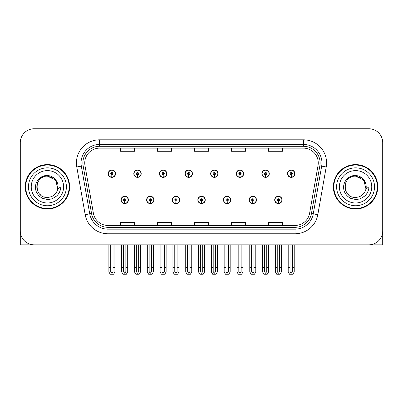 <?xml version="1.0" encoding="UTF-8"?>
<svg xmlns="http://www.w3.org/2000/svg" width="403" height="403" viewBox="0 0 403 403"><rect width="100%" height="100%" fill="white"/><g stroke="black" fill="none" stroke-linecap="round" stroke-linejoin="round"><path stroke-width="0.6" d="M197.848 199.928A3.698 3.698 0 0 0 201.545 203.626A3.698 3.698 0 0 0 205.243 199.928A3.698 3.698 0 0 0 201.545 196.231A3.698 3.698 0 0 0 197.848 199.928M223.464 199.928A3.698 3.698 0 0 0 227.161 203.626A3.698 3.698 0 0 0 230.864 199.928A3.698 3.698 0 0 0 227.161 196.231A3.698 3.698 0 0 0 223.464 199.928M172.232 199.928A3.698 3.698 0 0 0 175.93 203.626A3.698 3.698 0 0 0 179.627 199.928A3.698 3.698 0 0 0 175.93 196.231A3.698 3.698 0 0 0 172.232 199.928M146.616 199.928A3.698 3.698 0 0 0 150.314 203.626A3.698 3.698 0 0 0 154.011 199.928A3.698 3.698 0 0 0 150.314 196.231A3.698 3.698 0 0 0 146.616 199.928M120.996 199.928A3.698 3.698 0 0 0 124.698 203.626A3.698 3.698 0 0 0 128.396 199.928A3.698 3.698 0 0 0 124.698 196.231A3.698 3.698 0 0 0 120.996 199.928M249.079 199.928A3.698 3.698 0 0 0 252.782 203.626A3.698 3.698 0 0 0 256.479 199.928A3.698 3.698 0 0 0 252.782 196.231A3.698 3.698 0 0 0 249.079 199.928M261.89 173.663A3.698 3.698 0 0 0 265.587 177.365A3.698 3.698 0 0 0 269.285 173.663A3.698 3.698 0 0 0 265.587 169.965A3.698 3.698 0 0 0 261.89 173.663M236.274 173.663A3.698 3.698 0 0 0 239.971 177.365A3.698 3.698 0 0 0 243.669 173.663A3.698 3.698 0 0 0 239.971 169.965A3.698 3.698 0 0 0 236.274 173.663M210.653 173.663A3.698 3.698 0 0 0 214.356 177.365A3.698 3.698 0 0 0 218.053 173.663A3.698 3.698 0 0 0 214.356 169.965A3.698 3.698 0 0 0 210.653 173.663M185.037 173.663A3.698 3.698 0 0 0 188.74 177.365A3.698 3.698 0 0 0 192.438 173.663A3.698 3.698 0 0 0 188.74 169.965A3.698 3.698 0 0 0 185.037 173.663M159.422 173.663A3.698 3.698 0 0 0 163.119 177.365A3.698 3.698 0 0 0 166.822 173.663A3.698 3.698 0 0 0 163.119 169.965A3.698 3.698 0 0 0 159.422 173.663M133.806 173.663A3.698 3.698 0 0 0 137.504 177.365A3.698 3.698 0 0 0 141.206 173.663A3.698 3.698 0 0 0 137.504 169.965A3.698 3.698 0 0 0 133.806 173.663M108.19 173.663A3.698 3.698 0 0 0 111.888 177.365A3.698 3.698 0 0 0 115.585 173.663A3.698 3.698 0 0 0 111.888 169.965A3.698 3.698 0 0 0 108.19 173.663M274.695 199.928A3.698 3.698 0 0 0 278.397 203.626A3.698 3.698 0 0 0 282.095 199.928A3.698 3.698 0 0 0 278.397 196.231A3.698 3.698 0 0 0 274.695 199.928M287.505 173.663A3.698 3.698 0 0 0 291.203 177.365A3.698 3.698 0 0 0 294.905 173.663A3.698 3.698 0 0 0 291.203 169.965A3.698 3.698 0 0 0 287.505 173.663M340.772 244.828L382.709 244.828L382.709 142.637A13.873 13.873 0 0 0 368.841 128.764L34.159 128.764A13.873 13.873 0 0 0 20.291 142.637L20.291 244.828L62.228 244.828M25.238 186.796A22.195 22.195 0 0 0 47.433 208.991A22.195 22.195 0 0 0 69.628 186.796A22.195 22.195 0 0 0 47.433 164.6A22.195 22.195 0 0 0 25.238 186.796M333.372 186.796A22.195 22.195 0 0 0 355.567 208.991A22.195 22.195 0 0 0 377.762 186.796A22.195 22.195 0 0 0 355.567 164.6A22.195 22.195 0 0 0 333.372 186.796M84.746 162.938A14.795 14.795 0 0 1 99.541 148.138L303.459 148.138A14.795 14.795 0 0 1 318.027 165.507L309.615 213.222A14.795 14.795 0 0 1 295.041 225.453L107.959 225.453A14.795 14.795 0 0 1 93.385 213.222L84.973 165.507A14.795 14.795 0 0 1 84.746 162.938M82.897 162.938A16.644 16.644 0 0 0 83.149 165.829L91.562 213.545A16.644 16.644 0 0 0 107.959 227.302L295.041 227.302A16.644 16.644 0 0 0 311.438 213.545L319.851 165.829A16.644 16.644 0 0 0 303.459 146.289L99.541 146.289A16.644 16.644 0 0 0 82.897 162.938M76.777 166.953A23.117 23.117 0 0 1 99.541 139.816L303.459 139.816A23.117 23.117 0 0 1 326.223 166.953L317.811 214.668A23.117 23.117 0 0 1 295.041 233.775L107.959 233.775A23.117 23.117 0 0 1 85.189 214.668L76.777 166.953L81.33 166.147A18.498 18.498 0 0 1 99.541 144.44L303.459 144.44A18.498 18.498 0 0 1 321.67 166.147L313.257 213.867A18.498 18.498 0 0 1 295.041 229.151L107.959 229.151A18.498 18.498 0 0 1 89.743 213.867L81.33 166.147A18.498 18.498 0 0 1 81.048 162.938M368.841 128.764L34.159 128.764M20.291 142.637L20.291 230.954A13.873 13.873 0 0 0 34.159 244.828L368.841 244.828A13.873 13.873 0 0 0 382.709 230.954L382.709 142.637M194.563 148.138L194.563 151.271L208.437 151.271L208.437 148.138M157.573 148.138L157.573 151.271L171.446 151.271L171.446 148.138M120.583 148.138L120.583 151.271L134.451 151.271L134.451 148.138M231.554 148.138L231.554 151.271L245.427 151.271L245.427 148.138M268.549 148.138L268.549 151.271L282.417 151.271L282.417 148.138M208.437 225.453L208.437 222.32L194.563 222.32L194.563 225.453M171.446 225.453L171.446 222.32L157.573 222.32L157.573 225.453M134.451 225.453L134.451 222.32L120.583 222.32L120.583 225.453M245.427 225.453L245.427 222.32L231.554 222.32L231.554 225.453M282.417 225.453L282.417 222.32L268.549 222.32L268.549 225.453M279.551 244.828L279.551 271.592L278.397 273.244L277.239 271.592L277.239 267.3L275.39 267.3L275.39 271.924L276.725 274.236L280.065 274.236L281.4 271.924L281.4 244.828M278.347 201.082L278.246 203.394A3.466 3.466 0 0 1 274.927 199.928A3.466 3.466 0 0 1 278.397 196.457A3.466 3.466 0 0 1 281.863 199.928A3.466 3.466 0 0 1 278.549 203.394L278.448 201.082A1.154 1.154 0 0 0 279.551 199.928A1.154 1.154 0 0 0 278.397 198.77A1.154 1.154 0 0 0 277.239 199.928A1.154 1.154 0 0 0 278.347 201.082L278.377 200.392A0.463 0.463 0 0 1 277.934 199.928A0.463 0.463 0 0 1 278.397 199.465A0.463 0.463 0 0 1 278.856 199.928A0.463 0.463 0 0 1 278.418 200.392L278.448 201.082M275.39 244.828L275.39 267.3M277.239 244.828L277.239 267.3M279.551 267.3L281.4 267.3M292.361 244.828L292.361 271.592L291.203 273.244L290.049 271.592L290.049 267.3L288.2 267.3L288.2 271.924L289.535 274.236L292.875 274.236L294.21 271.924L294.21 244.828M291.152 174.821L291.052 177.129A3.466 3.466 0 0 1 287.737 173.663A3.466 3.466 0 0 1 291.203 170.197A3.466 3.466 0 0 1 294.674 173.663A3.466 3.466 0 0 1 291.354 177.129L291.253 174.821A1.154 1.154 0 0 0 292.361 173.663A1.154 1.154 0 0 0 291.203 172.509A1.154 1.154 0 0 0 290.049 173.663A1.154 1.154 0 0 0 291.152 174.821L291.183 174.126A0.463 0.463 0 0 1 290.739 173.663A0.463 0.463 0 0 1 291.203 173.199A0.463 0.463 0 0 1 291.666 173.663A0.463 0.463 0 0 1 291.223 174.126L291.253 174.821M288.2 244.828L288.2 267.3M290.049 244.828L290.049 267.3M292.361 267.3L294.21 267.3M253.935 244.828L253.935 271.592L252.782 273.244L251.623 271.592L251.623 267.3L249.774 267.3L249.774 271.924L251.109 274.236L254.449 274.236L255.784 271.924L255.784 244.828M252.726 201.082L252.626 203.394A3.466 3.466 0 0 1 249.311 199.928A3.466 3.466 0 0 1 252.782 196.457A3.466 3.466 0 0 1 256.248 199.928A3.466 3.466 0 0 1 252.933 203.394L252.832 201.082A1.154 1.154 0 0 0 253.935 199.928A1.154 1.154 0 0 0 252.782 198.77A1.154 1.154 0 0 0 251.623 199.928A1.154 1.154 0 0 0 252.726 201.082L252.757 200.392A0.463 0.463 0 0 1 252.318 199.928A0.463 0.463 0 0 1 252.782 199.465A0.463 0.463 0 0 1 253.24 199.928A0.463 0.463 0 0 1 252.802 200.392L252.832 201.082M249.774 244.828L249.774 267.3M251.623 244.828L251.623 267.3M253.935 267.3L255.784 267.3M228.32 244.828L228.32 271.592L227.161 273.244L226.007 271.592L226.007 267.3L224.159 267.3L224.159 271.924L225.494 274.236L228.833 274.236L230.168 271.924L230.168 244.828M227.111 201.082L227.01 203.394A3.466 3.466 0 0 1 223.695 199.928A3.466 3.466 0 0 1 227.161 196.457A3.466 3.466 0 0 1 230.632 199.928A3.466 3.466 0 0 1 227.312 203.394L227.211 201.082A1.154 1.154 0 0 0 228.32 199.928A1.154 1.154 0 0 0 227.161 198.77A1.154 1.154 0 0 0 226.007 199.928A1.154 1.154 0 0 0 227.111 201.082L227.141 200.392A0.463 0.463 0 0 1 226.703 199.928A0.463 0.463 0 0 1 227.161 199.465A0.463 0.463 0 0 1 227.624 199.928A0.463 0.463 0 0 1 227.181 200.392L227.211 201.082M224.159 244.828L224.159 267.3M226.007 244.828L226.007 267.3M228.32 267.3L230.168 267.3M202.704 244.828L202.704 271.592L201.545 273.244L200.392 271.592L200.392 267.3L198.543 267.3L198.543 271.924L199.878 274.236L203.218 274.236L204.553 271.924L204.553 244.828M201.495 201.082L201.394 203.394A3.466 3.466 0 0 1 198.08 199.928A3.466 3.466 0 0 1 201.545 196.457A3.466 3.466 0 0 1 205.016 199.928A3.466 3.466 0 0 1 201.696 203.394L201.596 201.082A1.154 1.154 0 0 0 202.704 199.928A1.154 1.154 0 0 0 201.545 198.77A1.154 1.154 0 0 0 200.392 199.928A1.154 1.154 0 0 0 201.495 201.082L201.525 200.392A0.463 0.463 0 0 1 201.082 199.928A0.463 0.463 0 0 1 201.545 199.465A0.463 0.463 0 0 1 202.009 199.928A0.463 0.463 0 0 1 201.565 200.392L201.596 201.082M198.543 244.828L198.543 267.3M200.392 244.828L200.392 267.3M202.704 267.3L204.553 267.3M266.746 244.828L266.746 271.592L265.587 273.244L264.433 271.592L264.433 267.3L262.58 267.3L262.58 271.924L263.915 274.236L267.26 274.236L268.594 271.924L268.594 244.828M265.537 174.821L265.436 177.129A3.466 3.466 0 0 1 262.121 173.663A3.466 3.466 0 0 1 265.587 170.197A3.466 3.466 0 0 1 269.058 173.663A3.466 3.466 0 0 1 265.738 177.129L265.637 174.821A1.154 1.154 0 0 0 266.746 173.663A1.154 1.154 0 0 0 265.587 172.509A1.154 1.154 0 0 0 264.433 173.663A1.154 1.154 0 0 0 265.537 174.821L265.567 174.126A0.463 0.463 0 0 1 265.124 173.663A0.463 0.463 0 0 1 265.587 173.199A0.463 0.463 0 0 1 266.051 173.663A0.463 0.463 0 0 1 265.607 174.126L265.637 174.821M262.58 244.828L262.58 267.3M264.433 244.828L264.433 267.3M266.746 267.3L268.594 267.3M241.125 244.828L241.125 271.592L239.971 273.244L238.813 271.592L238.813 267.3L236.964 267.3L236.964 271.924L238.299 274.236L241.644 274.236L242.979 271.924L242.979 244.828M239.921 174.821L239.82 177.129A3.466 3.466 0 0 1 236.501 173.663A3.466 3.466 0 0 1 239.971 170.197A3.466 3.466 0 0 1 243.437 173.663A3.466 3.466 0 0 1 240.123 177.129L240.022 174.821A1.154 1.154 0 0 0 241.125 173.663A1.154 1.154 0 0 0 239.971 172.509A1.154 1.154 0 0 0 238.813 173.663A1.154 1.154 0 0 0 239.921 174.821L239.951 174.126A0.463 0.463 0 0 1 239.508 173.663A0.463 0.463 0 0 1 239.971 173.199A0.463 0.463 0 0 1 240.435 173.663A0.463 0.463 0 0 1 239.992 174.126L240.022 174.821M236.964 244.828L236.964 267.3M238.813 244.828L238.813 267.3M241.125 267.3L242.979 267.3M215.509 244.828L215.509 271.592L214.356 273.244L213.197 271.592L213.197 267.3L211.348 267.3L211.348 271.924L212.683 274.236L216.023 274.236L217.358 271.924L217.358 244.828M214.305 174.821L214.205 177.129A3.466 3.466 0 0 1 210.885 173.663A3.466 3.466 0 0 1 214.356 170.197A3.466 3.466 0 0 1 217.822 173.663A3.466 3.466 0 0 1 214.507 177.129L214.406 174.821A1.154 1.154 0 0 0 215.509 173.663A1.154 1.154 0 0 0 214.356 172.509A1.154 1.154 0 0 0 213.197 173.663A1.154 1.154 0 0 0 214.305 174.821L214.336 174.126A0.463 0.463 0 0 1 213.892 173.663A0.463 0.463 0 0 1 214.356 173.199A0.463 0.463 0 0 1 214.819 173.663A0.463 0.463 0 0 1 214.376 174.126L214.406 174.821M211.348 244.828L211.348 267.3M213.197 244.828L213.197 267.3M215.509 267.3L217.358 267.3M189.894 244.828L189.894 271.592L188.74 273.244L187.581 271.592L187.581 267.3L185.733 267.3L185.733 271.924L187.068 274.236L190.407 274.236L191.742 271.924L191.742 244.828M188.69 174.821L188.589 177.129A3.466 3.466 0 0 1 185.269 173.663A3.466 3.466 0 0 1 188.74 170.197A3.466 3.466 0 0 1 192.206 173.663A3.466 3.466 0 0 1 188.891 177.129L188.79 174.821A1.154 1.154 0 0 0 189.894 173.663A1.154 1.154 0 0 0 188.74 172.509A1.154 1.154 0 0 0 187.581 173.663A1.154 1.154 0 0 0 188.69 174.821L188.72 174.126A0.463 0.463 0 0 1 188.277 173.663A0.463 0.463 0 0 1 188.74 173.199A0.463 0.463 0 0 1 189.198 173.663A0.463 0.463 0 0 1 188.76 174.126L188.79 174.821M185.733 244.828L185.733 267.3M187.581 244.828L187.581 267.3M189.894 267.3L191.742 267.3M20.291 216.391L20.291 211.766M20.291 208.054A9.249 9.249 0 0 0 20.15 208.064L20.15 170.152A9.249 9.249 0 0 1 20.291 168.555M382.709 211.766L382.709 216.391M382.709 168.555A9.249 9.249 0 0 1 382.85 170.152L382.85 208.064A9.249 9.249 0 0 0 382.709 208.054M47.342 197.43L43.882 196.82M41 195.264L39.801 194.201M38.164 192.009L37.313 190.07M36.814 187.385L36.895 185.35M37.696 182.514L38.703 180.72M41.433 178.015L43.222 177.028M45.635 197.279L48.466 197.379M47.433 176.166C33.711 175.501 33.711 198.09 47.433 197.435C52.874 197.062 56.339 194.251 57.831 189.007L55.695 180.101L47.433 176.166M52.607 196.085L55.705 193.47M57.669 189.657L57.941 185.179M57.689 183.985L54.4 178.766M53.584 178.121L47.68 176.166M47.433 197.43L48.677 197.359M53.599 195.46L54.41 194.82M57.836 184.584A10.634 10.634 0 0 1 57.836 188.997L60.833 186.796C60.611 190.483 59.216 193.556 56.652 196.024L52.36 198.674C49.231 199.47 47.589 199.742 47.433 199.485L42.698 198.367C42.446 198.568 38.522 195.656 38.794 195.601C36.562 192.699 35.585 191.44 35.459 186.896C35.666 180.635 41.005 175.114 47.433 175.542C50.022 175.648 52.314 176.559 54.299 178.287C55.337 178.736 58.042 183.264 57.831 184.584M66.389 186.796A18.956 18.956 0 0 1 47.433 205.752A18.956 18.956 0 0 1 28.472 186.796A18.956 18.956 0 0 1 47.433 167.839A18.956 18.956 0 0 1 66.389 186.796M47.433 208.527A21.732 21.732 0 0 1 25.696 186.796A21.732 21.732 0 0 1 47.433 165.064A21.732 21.732 0 0 1 69.165 186.796A21.732 21.732 0 0 1 47.433 208.527M47.433 202.981A16.185 16.185 0 0 1 31.248 186.796A16.185 16.185 0 0 1 47.433 170.61A16.185 16.185 0 0 1 63.614 186.796A16.185 16.185 0 0 1 47.433 202.981M349.134 195.264L347.935 194.201M346.303 192.009L345.452 190.07M344.953 187.385L345.033 185.35M345.834 182.514L346.842 180.72M349.567 178.015L351.361 177.028M353.774 197.279L356.605 197.379M355.567 176.166C341.85 175.501 341.85 198.09 355.567 197.435C361.012 197.062 364.478 194.251 365.969 189.007L363.833 180.101L355.567 176.166M360.74 196.085L363.844 193.47M365.808 189.657L366.08 185.179M365.823 183.985L362.539 178.766M361.723 178.121L355.819 176.166M355.567 197.43L356.816 197.359M361.738 195.46L362.549 194.82M365.969 184.584A10.634 10.634 0 0 1 365.974 188.997L368.972 186.796C368.75 190.483 367.355 193.556 364.791 196.024L360.499 198.674C357.37 199.47 355.728 199.742 355.567 199.485L350.837 198.367C350.585 198.568 346.656 195.656 346.928 195.601C344.701 192.699 343.724 191.44 343.593 186.896C343.804 180.635 349.144 175.114 355.567 175.542C358.161 175.648 360.453 176.559 362.438 178.287C363.476 178.736 366.181 183.264 365.969 184.584M374.528 186.796A18.956 18.956 0 0 1 355.567 205.752A18.956 18.956 0 0 1 336.611 186.796A18.956 18.956 0 0 1 355.567 167.839A18.956 18.956 0 0 1 374.528 186.796M355.567 208.527A21.732 21.732 0 0 1 333.835 186.796A21.732 21.732 0 0 1 355.567 165.064A21.732 21.732 0 0 1 377.304 186.796A21.732 21.732 0 0 1 355.567 208.527M355.567 202.981A16.185 16.185 0 0 1 339.386 186.796A16.185 16.185 0 0 1 355.567 170.61A16.185 16.185 0 0 1 371.752 186.796A16.185 16.185 0 0 1 355.567 202.981M177.083 244.828L177.083 271.592L175.93 273.244L174.776 271.592L174.776 267.3L172.922 267.3L172.922 271.924L174.257 274.236L177.602 274.236L178.937 271.924L178.937 244.828M175.879 201.082L175.779 203.394A3.466 3.466 0 0 1 172.464 199.928A3.466 3.466 0 0 1 175.93 196.457A3.466 3.466 0 0 1 179.395 199.928A3.466 3.466 0 0 1 176.081 203.394L175.98 201.082A1.154 1.154 0 0 0 177.083 199.928A1.154 1.154 0 0 0 175.93 198.77A1.154 1.154 0 0 0 174.776 199.928A1.154 1.154 0 0 0 175.879 201.082L175.91 200.392A0.463 0.463 0 0 1 175.466 199.928A0.463 0.463 0 0 1 175.93 199.465A0.463 0.463 0 0 1 176.393 199.928A0.463 0.463 0 0 1 175.95 200.392L175.98 201.082M172.922 244.828L172.922 267.3M174.776 244.828L174.776 267.3M177.083 267.3L178.937 267.3M151.468 244.828L151.468 271.592L150.314 273.244L149.155 271.592L149.155 267.3L147.307 267.3L147.307 271.924L148.642 274.236L151.986 274.236L153.316 271.924L153.316 244.828M150.264 201.082L150.163 203.394A3.466 3.466 0 0 1 146.843 199.928A3.466 3.466 0 0 1 150.314 196.457A3.466 3.466 0 0 1 153.78 199.928A3.466 3.466 0 0 1 150.465 203.394L150.364 201.082A1.154 1.154 0 0 0 151.468 199.928A1.154 1.154 0 0 0 150.314 198.77A1.154 1.154 0 0 0 149.155 199.928A1.154 1.154 0 0 0 150.264 201.082L150.294 200.392A0.463 0.463 0 0 1 149.851 199.928A0.463 0.463 0 0 1 150.314 199.465A0.463 0.463 0 0 1 150.777 199.928A0.463 0.463 0 0 1 150.334 200.392L150.364 201.082M147.307 244.828L147.307 267.3M149.155 244.828L149.155 267.3M151.468 267.3L153.316 267.3M125.852 244.828L125.852 271.592L124.698 273.244L123.54 271.592L123.54 267.3L121.691 267.3L121.691 271.924L123.026 274.236L126.366 274.236L127.701 271.924L127.701 244.828M124.648 201.082L124.547 203.394A3.466 3.466 0 0 1 121.227 199.928A3.466 3.466 0 0 1 124.698 196.457A3.466 3.466 0 0 1 128.164 199.928A3.466 3.466 0 0 1 124.849 203.394L124.749 201.082A1.154 1.154 0 0 0 125.852 199.928A1.154 1.154 0 0 0 124.698 198.77A1.154 1.154 0 0 0 123.54 199.928A1.154 1.154 0 0 0 124.648 201.082L124.678 200.392A0.463 0.463 0 0 1 124.235 199.928A0.463 0.463 0 0 1 124.698 199.465A0.463 0.463 0 0 1 125.157 199.928A0.463 0.463 0 0 1 124.718 200.392L124.749 201.082M121.691 244.828L121.691 267.3M123.54 244.828L123.54 267.3M125.852 267.3L127.701 267.3M164.278 244.828L164.278 271.592L163.119 273.244L161.966 271.592L161.966 267.3L160.117 267.3L160.117 271.924L161.452 274.236L164.792 274.236L166.127 271.924L166.127 244.828M163.069 174.821L162.968 177.129A3.466 3.466 0 0 1 159.653 173.663A3.466 3.466 0 0 1 163.119 170.197A3.466 3.466 0 0 1 166.59 173.663A3.466 3.466 0 0 1 163.27 177.129L163.17 174.821A1.154 1.154 0 0 0 164.278 173.663A1.154 1.154 0 0 0 163.119 172.509A1.154 1.154 0 0 0 161.966 173.663A1.154 1.154 0 0 0 163.069 174.821L163.099 174.126A0.463 0.463 0 0 1 162.661 173.663A0.463 0.463 0 0 1 163.119 173.199A0.463 0.463 0 0 1 163.583 173.663A0.463 0.463 0 0 1 163.139 174.126L163.17 174.821M160.117 244.828L160.117 267.3M161.966 244.828L161.966 267.3M164.278 267.3L166.127 267.3M138.662 244.828L138.662 271.592L137.504 273.244L136.35 271.592L136.35 267.3L134.501 267.3L134.501 271.924L135.836 274.236L139.176 274.236L140.511 271.924L140.511 244.828M137.453 174.821L137.352 177.129A3.466 3.466 0 0 1 134.038 173.663A3.466 3.466 0 0 1 137.504 170.197A3.466 3.466 0 0 1 140.974 173.663A3.466 3.466 0 0 1 137.655 177.129L137.554 174.821A1.154 1.154 0 0 0 138.662 173.663A1.154 1.154 0 0 0 137.504 172.509A1.154 1.154 0 0 0 136.35 173.663A1.154 1.154 0 0 0 137.453 174.821L137.483 174.126A0.463 0.463 0 0 1 137.04 173.663A0.463 0.463 0 0 1 137.504 173.199A0.463 0.463 0 0 1 137.967 173.663A0.463 0.463 0 0 1 137.524 174.126L137.554 174.821M134.501 244.828L134.501 267.3M136.35 244.828L136.35 267.3M138.662 267.3L140.511 267.3M113.047 244.828L113.047 271.592L111.888 273.244L110.734 271.592L110.734 267.3L108.881 267.3L108.881 271.924L110.215 274.236L113.56 274.236L114.895 271.924L114.895 244.828M111.838 174.821L111.737 177.129A3.466 3.466 0 0 1 108.422 173.663A3.466 3.466 0 0 1 111.888 170.197A3.466 3.466 0 0 1 115.359 173.663A3.466 3.466 0 0 1 112.039 177.129L111.938 174.821A1.154 1.154 0 0 0 113.047 173.663A1.154 1.154 0 0 0 111.888 172.509A1.154 1.154 0 0 0 110.734 173.663A1.154 1.154 0 0 0 111.838 174.821L111.868 174.126A0.463 0.463 0 0 1 111.424 173.663A0.463 0.463 0 0 1 111.888 173.199A0.463 0.463 0 0 1 112.351 173.663A0.463 0.463 0 0 1 111.908 174.126L111.938 174.821M108.881 244.828L108.881 267.3M110.734 244.828L110.734 267.3M113.047 267.3L114.895 267.3M303.459 139.816L303.459 146.289M81.33 166.147L83.149 165.829M107.959 233.775L107.959 227.302M295.041 227.302L295.041 233.775M311.438 213.545L317.811 214.668M85.189 214.668L91.562 213.545M319.851 165.829L326.223 166.953M99.541 139.816L99.541 146.289M278.246 203.394A3.466 3.466 0 0 1 274.927 199.928M291.052 177.129A3.466 3.466 0 0 1 287.737 173.663M252.626 203.394A3.466 3.466 0 0 1 249.311 199.928M227.01 203.394A3.466 3.466 0 0 1 223.695 199.928M201.394 203.394A3.466 3.466 0 0 1 198.08 199.928M265.436 177.129A3.466 3.466 0 0 1 262.121 173.663M239.82 177.129A3.466 3.466 0 0 1 236.501 173.663M214.205 177.129A3.466 3.466 0 0 1 210.885 173.663M188.589 177.129A3.466 3.466 0 0 1 185.269 173.663M175.779 203.394A3.466 3.466 0 0 1 172.464 199.928M150.163 203.394A3.466 3.466 0 0 1 146.843 199.928M124.547 203.394A3.466 3.466 0 0 1 121.227 199.928M162.968 177.129A3.466 3.466 0 0 1 159.653 173.663M137.352 177.129A3.466 3.466 0 0 1 134.038 173.663M111.737 177.129A3.466 3.466 0 0 1 108.422 173.663"/></g></svg>
